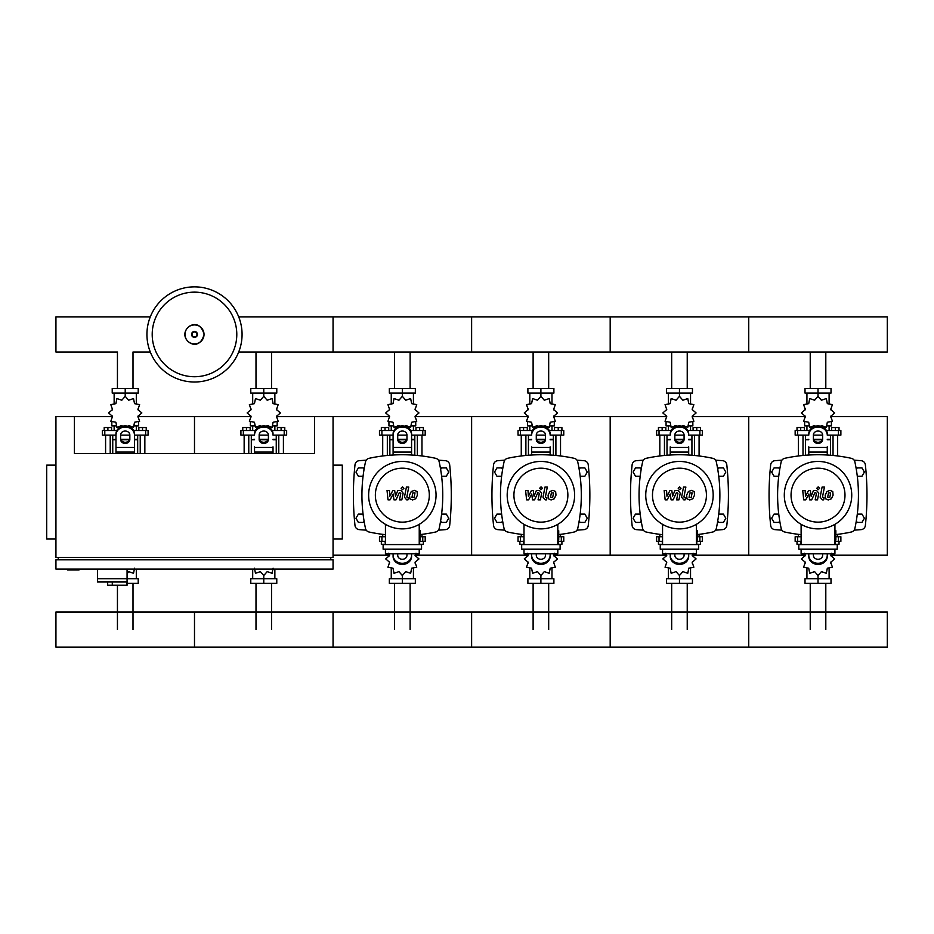 <?xml version="1.0" encoding="UTF-8"?>
<svg xmlns="http://www.w3.org/2000/svg" width="934" height="934" viewBox="0 0 934 934"><rect width="100%" height="100%" fill="white"/><g stroke="black" fill="none" stroke-linecap="round" stroke-linejoin="round"><path stroke-width="1.4" d="M67.481 569.063L67.481 569.985L79.028 569.985L79.028 569.063M55.935 465.144L46.7 465.144L46.7 539.035L55.935 539.035M333.053 465.144L342.299 465.144L342.299 539.035L333.053 539.035M58.247 559.828L58.247 557.516M330.753 559.828L330.753 557.516M276.709 416.646L314.583 416.646L314.583 453.597L74.416 453.597L74.416 416.646L55.935 416.646L55.935 557.516L333.053 557.516L333.053 416.646L389.408 416.646M314.583 416.646L333.053 416.646M333.053 559.828L55.935 559.828L55.935 569.063L333.053 569.063L333.053 559.828M97.51 569.063L97.51 578.765L138.22 578.765L138.22 583.376L127.071 583.376M127.071 569.063L127.071 585.221L126.802 581.999L97.51 581.999L97.51 578.765L127.071 578.765M112.29 581.999L112.29 585.221L126.802 585.221M97.51 581.999L107.667 581.999L107.667 585.221L112.29 585.221M825.808 352.001L825.808 388.474M810.233 352.001L810.233 388.474M687.237 352.001L687.237 388.474M671.674 352.001L671.674 388.474M548.678 352.001L548.678 388.474M533.116 352.001L533.116 388.474M410.119 352.001L410.119 388.474M394.557 352.001L394.557 388.474M271.56 352.001L271.56 388.474M255.998 352.001L255.998 388.474M150.292 352.001L133.002 352.001L133.002 388.474M150.292 316.859L55.935 316.859L55.935 352.001L117.439 352.001L117.439 388.474M810.233 629.563L810.233 583.376M825.808 629.563L825.808 583.376M671.674 629.563L671.674 583.376M687.237 629.563L687.237 583.376M533.116 629.563L533.116 583.376M548.678 629.563L548.678 583.376M394.557 629.563L394.557 583.376M410.119 629.563L410.119 583.376M255.998 629.563L255.998 583.376M271.56 629.563L271.56 583.376M117.439 629.563L117.439 585.221M133.002 629.563L133.002 583.376M857.284 476.223L861.989 476.223L864.382 472.067L861.989 467.911L857.19 467.911L856.315 469.428M718.725 476.223L723.43 476.223L725.823 472.067L723.43 467.911L718.631 467.911L717.756 469.428M580.166 476.223L584.871 476.223L587.264 472.067L584.871 467.911L580.072 467.911L579.197 469.428M441.607 476.223L446.312 476.223L448.705 472.067L446.312 467.911L441.502 467.911L440.626 469.428M779.727 469.428L778.851 467.911L774.053 467.911L771.647 472.067L774.053 476.223L778.746 476.223M641.168 469.428L640.292 467.911L635.494 467.911L633.089 472.067L635.494 476.223L640.187 476.223M502.609 469.428L501.733 467.911L496.935 467.911L494.53 472.067L496.935 476.223L501.628 476.223M364.05 469.428L363.174 467.911L358.376 467.911L355.971 472.067L358.376 476.223L363.069 476.223M856.315 520.892L857.19 522.41L861.989 522.41L864.382 518.253L861.989 514.097L857.284 514.097M717.756 520.892L718.631 522.41L723.43 522.41L725.823 518.253L723.43 514.097L718.725 514.097M579.197 520.892L580.072 522.41L584.871 522.41L587.264 518.253L584.871 514.097L580.166 514.097M440.626 520.892L441.502 522.41L446.312 522.41L448.705 518.253L446.312 514.097L441.607 514.097M778.746 514.097L774.053 514.097L771.647 518.253L774.053 522.41L778.851 522.41L779.727 520.892M640.187 514.097L635.494 514.097L633.089 518.253L635.494 522.41L640.292 522.41L641.168 520.892M501.628 514.097L496.935 514.097L494.53 518.253L496.935 522.41L501.733 522.41L502.609 520.892M363.069 514.097L358.376 514.097L355.971 518.253L358.376 522.41L363.174 522.41L364.05 520.892M242.069 334.43A47.576 47.576 0 0 1 194.494 382.006A47.576 47.576 0 0 1 146.93 334.43A47.576 47.576 0 0 1 194.494 286.855A47.576 47.576 0 0 1 242.069 334.43A47.576 47.576 0 0 0 194.494 286.855A47.576 47.576 0 0 0 146.93 334.43M194.494 292.144A42.287 42.287 0 0 1 236.792 334.43A42.287 42.287 0 0 1 194.494 376.729A42.287 42.287 0 0 1 152.207 334.43A42.287 42.287 0 0 1 194.494 292.144M238.707 352.001L887.3 352.001L887.3 316.859L748.741 316.859L748.741 352.001L748.741 316.859L610.182 316.859L610.182 352.001L610.182 316.859L471.623 316.859L471.623 352.001L471.623 316.859L333.053 316.859L333.053 352.001L333.053 316.859L238.707 316.859M833.035 455.465L833.035 435.116M837.646 455.979L837.646 435.116M831.645 430.504L831.645 427.55L835.335 427.55L835.335 430.504M835.335 427.55L839.036 427.55L839.036 430.504M798.395 455.979L798.395 435.116M803.006 455.465L803.006 435.116M797.006 430.504L797.006 427.55L800.695 427.55L800.695 430.504M800.695 427.55L804.396 427.55L804.396 430.504M820.636 426.208L821.43 425.659L826.333 427.352L827.326 422.261L832.416 421.269L830.735 416.354L834.646 412.945L830.735 409.547L832.416 404.632L827.326 403.64L826.333 398.549L821.43 400.231L818.021 396.32L814.611 400.231L809.708 398.549L808.716 403.64L803.625 404.632L805.306 409.547L801.395 412.945L805.306 416.354L803.625 421.269L808.716 422.261L809.708 427.352L814.611 425.659L815.405 426.208M831.412 421.981L831.412 425.881L827.162 425.881M822.772 425.881L821.021 425.881M818.021 396.32L818.021 393.086L805.015 393.086L805.015 388.474L831.015 388.474L831.015 393.086L818.021 393.086L818.021 388.474M806.929 425.881L806.929 430.504M829.1 425.881L829.1 430.504M829.1 404.118L829.1 393.086M806.929 404.118L806.929 393.086M805.143 408.333L805.085 409.944M815.02 425.881L813.257 425.881M808.867 425.881L804.629 425.881L804.629 421.981M822.329 439.739L813.712 439.739M808.786 439.739L805.552 439.739L805.552 455.243M822.492 439.272L813.537 439.272M808.786 439.272L806.007 439.739M827.255 435.116L840.88 435.116L840.88 430.504L826.392 430.504M813.397 435.116L822.644 435.116M809.65 430.504L795.161 430.504L795.161 435.116L808.786 435.116M830.489 435.116L830.489 439.272L827.255 439.272M830.489 455.243L830.489 439.739L827.255 439.739M694.476 455.465L694.476 435.116M699.087 455.979L699.087 435.116M693.086 430.504L693.086 427.55L696.776 427.55L696.776 430.504M696.776 427.55L700.477 427.55L700.477 430.504M659.824 455.979L659.824 435.116M664.448 455.465L664.448 435.116M658.447 430.504L658.447 427.55L662.136 427.55L662.136 430.504M662.136 427.55L665.837 427.55L665.837 430.504M682.065 426.208L682.871 425.659L687.774 427.352L688.767 422.261L693.857 421.269L692.176 416.354L696.087 412.945L692.176 409.547L693.857 404.632L688.767 403.64L687.774 398.549L682.871 400.231L679.462 396.32L676.053 400.231L671.149 398.549L670.157 403.64L665.055 404.632L666.748 409.547L662.836 412.945L666.748 416.354L665.055 421.269L670.157 422.261L671.149 427.352L676.053 425.659L676.846 426.208M692.853 421.981L692.853 425.881L688.603 425.881M684.213 425.881L682.462 425.881M679.462 396.32L679.462 393.086L666.456 393.086L666.456 388.474L692.456 388.474L692.456 393.086L679.462 393.086L679.462 388.474M668.37 425.881L668.37 430.504M690.541 425.881L690.541 430.504M690.541 404.118L690.541 393.086M668.37 404.118L668.37 393.086M666.584 408.333L666.526 409.944M676.461 425.881L674.698 425.881M670.308 425.881L666.07 425.881L666.07 421.981M683.77 439.739L675.154 439.739M670.227 439.739L666.993 439.739L666.993 455.243M683.933 439.272L674.978 439.272M670.227 439.272L667.448 439.739M688.697 435.116L702.321 435.116L702.321 430.504L687.833 430.504M674.838 435.116L684.073 435.116M671.091 430.504L656.602 430.504L656.602 435.116L670.227 435.116M691.931 435.116L691.931 439.272L688.697 439.272M691.931 455.243L691.931 439.739L688.697 439.739M555.905 455.465L555.905 435.116M560.528 455.979L560.528 435.116M554.527 430.504L554.527 427.55L558.217 427.55L558.217 430.504M558.217 427.55L561.918 427.55L561.918 430.504M521.265 455.979L521.265 435.116M525.889 455.465L525.889 435.116M519.888 430.504L519.888 427.55L523.577 427.55L523.577 430.504M523.577 427.55L527.278 427.55L527.278 430.504M543.506 426.208L544.3 425.659L549.215 427.352L550.208 422.261L555.298 421.269L553.617 416.354L557.528 412.945L553.617 409.547L555.298 404.632L550.208 403.64L549.215 398.549L544.3 400.231L540.903 396.32L537.494 400.231L532.59 398.549L531.586 403.64L526.496 404.632L528.189 409.547L524.266 412.945L528.189 416.354L526.496 421.269L531.586 422.261L532.59 427.352L537.494 425.659L538.288 426.208M554.294 421.981L554.294 425.881L550.044 425.881M545.654 425.881L543.903 425.881M540.903 396.32L540.903 393.086L527.897 393.086L527.897 388.474L553.897 388.474L553.897 393.086L540.903 393.086L540.903 388.474M529.812 425.881L529.812 430.504M551.982 425.881L551.982 430.504M551.982 404.118L551.982 393.086M529.812 404.118L529.812 393.086M528.025 408.333L527.967 409.944M537.891 425.881L536.139 425.881M531.75 425.881L527.5 425.881L527.5 421.981M545.211 439.739L536.595 439.739M531.656 439.739L528.434 439.739L528.434 455.243M545.374 439.272L536.42 439.272M531.656 439.272L528.889 439.739M550.138 435.116L563.762 435.116L563.762 430.504L549.274 430.504M536.279 435.116L545.514 435.116M532.532 430.504L518.031 430.504L518.031 435.116L531.656 435.116M553.372 435.116L553.372 439.272L550.138 439.272M553.372 455.243L553.372 439.739L550.138 439.739M417.346 455.465L417.346 435.116M421.97 455.979L421.97 435.116M415.969 430.504L415.969 427.55L419.658 427.55L419.658 430.504M419.658 427.55L423.359 427.55L423.359 430.504M382.707 455.979L382.707 435.116M387.33 455.465L387.33 435.116M381.329 430.504L381.329 427.55L385.018 427.55L385.018 430.504M385.018 427.55L388.719 427.55L388.719 430.504M404.947 426.208L405.741 425.659L410.656 427.352L411.649 422.261L416.739 421.269L415.058 416.354L418.969 412.945L415.058 409.547L416.739 404.632L411.649 403.64L410.656 398.549L405.741 400.231L402.344 396.32L398.935 400.231L394.02 398.549L393.027 403.64L387.937 404.632L389.618 409.547L385.707 412.945L389.618 416.354L387.937 421.269L393.027 422.261L394.02 427.352L398.935 425.659L399.729 426.208M415.735 421.981L415.735 425.881L411.485 425.881M407.096 425.881L405.344 425.881M402.344 396.32L402.344 393.086L389.338 393.086L389.338 388.474L415.338 388.474L415.338 393.086L402.344 393.086L402.344 388.474M391.253 425.881L391.253 430.504M413.423 425.881L413.423 430.504M413.423 404.118L413.423 393.086M391.253 404.118L391.253 393.086M389.466 408.333L389.408 409.944M399.332 425.881L397.58 425.881M393.191 425.881L388.941 425.881L388.941 421.981M406.652 439.739L398.036 439.739M393.097 439.739L389.863 439.739L389.863 455.243M406.815 439.272L397.861 439.272M393.097 439.272L390.33 439.739M411.579 435.116L425.203 435.116L425.203 430.504L410.715 430.504M397.721 435.116L406.955 435.116M393.961 430.504L379.473 430.504L379.473 435.116L393.097 435.116M414.813 435.116L414.813 439.272L411.579 439.272M414.813 455.243L414.813 439.739L411.579 439.739M278.787 453.597L278.787 435.116M283.411 453.597L283.411 435.116M277.398 430.504L277.398 427.55L281.099 427.55L281.099 430.504M281.099 427.55L284.788 427.55L284.788 430.504M244.148 453.597L244.148 435.116M248.771 453.597L248.771 435.116M242.758 430.504L242.758 427.55L246.459 427.55L246.459 430.504M246.459 427.55L250.149 427.55L250.149 430.504M266.388 426.208L267.182 425.659L272.086 427.352L273.09 422.261L278.18 421.269L276.487 416.354L280.41 412.945L276.487 409.547L278.18 404.632L273.09 403.64L272.086 398.549L267.182 400.231L263.773 396.32L260.376 400.231L255.461 398.549L254.468 403.64L249.378 404.632L251.059 409.547L247.148 412.945L251.059 416.354L249.378 421.269L254.468 422.261L255.461 427.352L260.376 425.659L261.17 426.208M277.176 421.981L277.176 425.881L272.926 425.881M268.537 425.881L266.785 425.881M263.773 396.32L263.773 393.086L250.779 393.086L250.779 388.474L276.779 388.474L276.779 393.086L263.773 393.086L263.773 388.474M252.694 425.881L252.694 430.504M274.865 425.881L274.865 430.504M274.865 404.118L274.865 393.086M252.694 404.118L252.694 393.086M250.907 408.333L250.849 409.944M260.773 425.881L259.022 425.881M254.632 425.881L250.382 425.881L250.382 421.981M268.081 439.739L259.465 439.739M254.538 439.739L251.304 439.739L251.304 453.597M268.256 439.272L259.302 439.272M254.538 439.272L251.771 439.739M273.02 435.116L286.645 435.116L286.645 430.504L272.144 430.504M259.162 435.116L268.397 435.116M255.402 430.504L240.914 430.504L240.914 435.116L254.538 435.116M276.254 435.116L276.254 439.272L273.02 439.272M276.254 453.597L276.254 439.739L273.02 439.739M140.228 453.597L140.228 435.116M144.852 453.597L144.852 435.116M138.839 430.504L138.839 427.55L142.54 427.55L142.54 430.504M142.54 427.55L146.229 427.55L146.229 430.504M105.589 453.597L105.589 435.116M110.212 453.597L110.212 435.116M104.199 430.504L104.199 427.55L107.9 427.55L107.9 430.504M107.9 427.55L111.59 427.55L111.59 430.504M127.83 426.208L128.623 425.659L133.527 427.352L134.531 422.261L139.621 421.269L137.928 416.354L141.84 412.945L137.928 409.547L139.621 404.632L134.531 403.64L133.527 398.549L128.623 400.231L125.214 396.32L121.805 400.231L116.902 398.549L115.909 403.64L110.819 404.632L112.5 409.547L108.589 412.945L112.5 416.354L110.819 421.269L115.909 422.261L116.902 427.352L121.805 425.659L122.611 426.208M138.617 421.981L138.617 425.881L134.368 425.881M129.978 425.881L128.227 425.881M125.214 396.32L125.214 393.086L112.22 393.086L112.22 388.474L138.22 388.474L138.22 393.086L125.214 393.086L125.214 388.474M114.135 425.881L114.135 430.504M136.306 425.881L136.306 430.504M136.306 404.118L136.306 393.086M114.135 404.118L114.135 393.086M112.349 408.333L112.29 409.944M122.214 425.881L120.463 425.881M116.073 425.881L111.823 425.881L111.823 421.981M129.522 439.739L120.906 439.739M115.979 439.739L112.745 439.739L112.745 453.597M129.698 439.272L120.743 439.272M115.979 439.272L113.212 439.739M134.449 435.116L148.086 435.116L148.086 430.504L133.585 430.504M120.603 435.116L129.838 435.116M116.843 430.504L102.355 430.504L102.355 435.116L115.979 435.116M137.683 435.116L137.683 439.272L134.449 439.272M137.683 453.597L137.683 439.739L134.449 439.739M801.115 541.346L795.161 541.346L795.161 536.735L801.115 536.735M835.848 536.735L840.88 536.735L840.88 541.346L834.926 541.346M798.395 534.341L798.395 536.735M801.115 544.3L800.695 541.346M800.695 544.3L797.006 544.3L797.006 541.346M837.646 534.341L837.646 536.735M839.036 541.346L839.036 544.3L835.335 544.3L835.335 541.346M804.361 553.243L805.306 555.496L801.395 558.906L805.306 562.303L803.625 567.218L808.716 568.211L809.708 573.301L814.611 571.62L818.021 575.531L821.43 571.62L826.333 573.301L827.326 568.211L832.416 567.218L830.735 562.303L834.646 558.906L830.735 555.496L831.68 553.243M818.021 575.531L818.021 578.765L831.015 578.765L831.015 583.376L805.015 583.376L805.015 578.765L818.021 578.765L818.021 583.376M806.929 567.732L806.929 578.765M829.1 567.732L829.1 578.765M830.886 563.517L830.956 561.906M662.556 541.346L656.602 541.346L656.602 536.735L662.556 536.735M697.289 536.735L702.321 536.735L702.321 541.346L696.367 541.346M659.824 534.341L659.824 536.735M662.556 544.3L662.136 541.346M662.136 544.3L658.447 544.3L658.447 541.346M699.087 534.341L699.087 536.735M700.477 541.346L700.477 544.3L696.776 544.3L696.776 541.346M665.802 553.243L666.748 555.496L662.836 558.906L666.748 562.303L665.055 567.218L670.157 568.211L671.149 573.301L676.053 571.62L679.462 575.531L682.871 571.62L687.774 573.301L688.767 568.211L693.857 567.218L692.176 562.303L696.087 558.906L692.176 555.496L693.11 553.243M679.462 575.531L679.462 578.765L692.456 578.765L692.456 583.376L666.456 583.376L666.456 578.765L679.462 578.765L679.462 583.376M668.37 567.732L668.37 578.765M690.541 567.732L690.541 578.765M692.327 563.517L692.386 561.906M523.997 541.346L518.031 541.346L518.031 536.735L523.997 536.735M558.73 536.735L563.762 536.735L563.762 541.346L557.808 541.346M521.265 534.341L521.265 536.735M523.997 544.3L523.577 541.346M523.577 544.3L519.888 544.3L519.888 541.346M560.528 534.341L560.528 536.735M561.918 541.346L561.918 544.3L558.217 544.3L558.217 541.346M527.243 553.243L528.189 555.496L524.266 558.906L528.189 562.303L526.496 567.218L531.586 568.211L532.59 573.301L537.494 571.62L540.903 575.531L544.3 571.62L549.215 573.301L550.208 568.211L555.298 567.218L553.617 562.303L557.528 558.906L553.617 555.496L554.551 553.243M540.903 575.531L540.903 578.765L553.897 578.765L553.897 583.376L527.897 583.376L527.897 578.765L540.903 578.765L540.903 583.376M529.812 567.732L529.812 578.765M551.982 567.732L551.982 578.765M553.769 563.517L553.827 561.906M385.438 541.346L379.473 541.346L379.473 536.735L385.438 536.735M420.172 536.735L425.203 536.735L425.203 541.346L419.238 541.346M382.707 534.341L382.707 536.735M385.438 544.3L385.018 541.346M385.018 544.3L381.329 544.3L381.329 541.346M421.97 534.341L421.97 536.735M423.359 541.346L423.359 544.3L419.658 544.3L419.658 541.346M388.684 553.243L389.618 555.496L385.707 558.906L389.618 562.303L387.937 567.218L393.027 568.211L394.02 573.301L398.935 571.62L402.344 575.531L405.741 571.62L410.656 573.301L411.649 568.211L416.739 567.218L415.058 562.303L418.969 558.906L415.058 555.496L415.992 553.243M402.344 575.531L402.344 578.765L415.338 578.765L415.338 583.376L389.338 583.376L389.338 578.765L402.344 578.765L402.344 583.376M391.253 567.732L391.253 578.765M413.423 567.732L413.423 578.765M415.21 563.517L415.268 561.906M254.468 568.211L255.461 573.301L260.376 571.62L263.773 575.531L267.182 571.62L272.086 573.301L273.09 568.211M263.773 575.531L263.773 578.765L276.779 578.765L276.779 583.376L250.779 583.376L250.779 578.765L263.773 578.765L263.773 583.376M252.694 569.063L252.694 578.765M274.865 569.063L274.865 578.765M127.071 573.931L128.623 571.62L133.527 573.301L134.531 568.211M136.306 569.063L136.306 578.765M887.3 629.563L887.3 647.145L748.741 647.145L748.741 611.992L748.741 647.145L610.182 647.145L610.182 611.992L610.182 647.145L471.623 647.145L471.623 611.992L471.623 647.145L333.053 647.145L333.053 611.992L333.053 647.145L194.494 647.145L194.494 611.992L194.494 647.145L55.935 647.145L55.935 611.992L887.3 611.992L887.3 629.563M830.676 492.895L828.505 492.895L827.629 497.437L829.789 497.437L830.676 492.895M826.964 491.529L825.201 495.148L825.551 498.803L828.213 499.947L831.342 498.803L833.105 495.148L832.754 491.529L830.069 490.373L826.964 491.529M822.095 487.058L820.134 497.168L822.34 499.842L823.671 499.842L824.045 497.869L822.492 497.016L824.43 487.058L822.095 487.058M818.184 489.685L819.597 488.272L818.184 486.859L816.76 488.272L818.184 489.685M805.75 499.842L808.844 493.969L809.661 499.842L811.693 499.842L815.055 492.463L816.444 493.304L815.184 499.842L817.519 499.842L818.803 493.14L816.585 490.478L813.491 490.49L811.156 496.269L810.362 490.49L808.54 490.49L805.517 496.269L805.131 490.49L802.726 490.49L803.707 499.842L805.75 499.842M692.117 492.895L689.946 492.895L689.059 497.437L691.23 497.437L692.117 492.895M688.393 491.529L686.63 495.148L686.98 498.803L689.654 499.947L692.783 498.803L694.546 495.148L694.196 491.529L691.51 490.373L688.393 491.529M683.536 487.058L681.575 497.168L683.781 499.842L685.101 499.842L685.486 497.869L683.933 497.016L685.871 487.058L683.536 487.058M679.613 489.685L681.038 488.272L679.613 486.859L678.201 488.272L679.613 489.685M667.18 499.842L670.285 493.969L671.091 499.842L673.134 499.842L676.496 492.463L677.886 493.304L676.625 499.842L678.96 499.842L680.244 493.14L678.026 490.478L674.932 490.49L672.597 496.269L671.803 490.49L669.982 490.49L666.958 496.269L666.572 490.49L664.156 490.49L665.148 499.842L667.18 499.842M553.558 492.895L551.387 492.895L550.5 497.437L552.671 497.437L553.558 492.895M549.834 491.529L548.071 495.148L548.421 498.803L551.095 499.947L554.224 498.803L555.987 495.148L555.637 491.529L552.951 490.373L549.834 491.529M544.977 487.058L543.004 497.168L545.222 499.842L546.542 499.842L546.927 497.869L545.374 497.016L547.301 487.058L544.977 487.058M541.055 489.685L542.467 488.272L541.055 486.859L539.642 488.272L541.055 489.685M528.621 499.842L531.726 493.969L532.532 499.842L534.575 499.842L537.937 492.463L539.327 493.304L538.066 499.842L540.401 499.842L541.685 493.14L539.467 490.478L536.373 490.49L534.038 496.269L533.244 490.49L531.411 490.49L528.387 496.269L528.002 490.49L525.597 490.49L526.589 499.842L528.621 499.842M415 492.895L412.828 492.895L411.941 497.437L414.112 497.437L415 492.895M411.275 491.529L409.512 495.148L409.863 498.803L412.536 499.947L415.665 498.803L417.428 495.148L417.078 491.529L414.392 490.373L411.275 491.529M406.418 487.058L404.445 497.168L406.652 499.842L407.983 499.842L408.368 497.869L406.815 497.016L408.742 487.058L406.418 487.058M402.496 489.685L403.908 488.272L402.496 486.859L401.083 488.272L402.496 489.685M390.062 499.842L393.156 493.969L393.973 499.842L396.016 499.842L399.378 492.463L400.768 493.304L399.507 499.842L401.842 499.842L403.126 493.14L400.908 490.478L397.814 490.49L395.479 496.269L394.685 490.49L392.852 490.49L389.828 496.269L389.443 490.49L387.038 490.49L388.019 499.842L390.062 499.842M851.738 495.16A33.717 33.717 0 0 1 818.021 528.877A33.717 33.717 0 0 1 784.303 495.16A33.717 33.717 0 0 1 818.021 461.443A33.717 33.717 0 0 1 851.738 495.16M844.99 495.16A26.969 26.969 0 0 1 818.021 522.141A26.969 26.969 0 0 1 791.051 495.16A26.969 26.969 0 0 1 818.021 468.191A26.969 26.969 0 0 1 844.99 495.16M834.926 530.722L835.848 530.722L835.848 539.969L834.926 539.969M798.803 544.58L798.803 549.204L837.238 549.204L837.238 544.58L798.803 544.58M801.115 549.204L801.115 553.815L834.926 553.815L834.926 549.204M834.926 544.58L834.926 524.336M801.115 524.336L801.115 544.58M713.179 495.16A33.717 33.717 0 0 1 679.462 528.877A33.717 33.717 0 0 1 645.744 495.16A33.717 33.717 0 0 1 679.462 461.443A33.717 33.717 0 0 1 713.179 495.16M706.431 495.16A26.969 26.969 0 0 1 679.462 522.141A26.969 26.969 0 0 1 652.481 495.16A26.969 26.969 0 0 1 679.462 468.191A26.969 26.969 0 0 1 706.431 495.16M696.367 530.722L697.289 530.722L697.289 539.969L696.367 539.969M660.245 544.58L660.245 549.204L698.679 549.204L698.679 544.58L660.245 544.58M662.556 549.204L662.556 553.815L696.367 553.815L696.367 549.204M696.367 544.58L696.367 524.336M662.556 524.336L662.556 544.58M574.62 495.16A33.717 33.717 0 0 1 540.903 528.877A33.717 33.717 0 0 1 507.185 495.16A33.717 33.717 0 0 1 540.903 461.443A33.717 33.717 0 0 1 574.62 495.16M567.872 495.16A26.969 26.969 0 0 1 540.903 522.141A26.969 26.969 0 0 1 513.922 495.16A26.969 26.969 0 0 1 540.903 468.191A26.969 26.969 0 0 1 567.872 495.16M557.808 530.722L558.73 530.722L558.73 539.969L557.808 539.969M521.686 544.58L521.686 549.204L560.108 549.204L560.108 544.58L521.686 544.58M523.997 549.204L523.997 553.815L557.808 553.815L557.808 549.204M557.808 544.58L557.808 524.336M523.997 524.336L523.997 544.58M436.05 495.16A33.717 33.717 0 0 1 402.344 528.877A33.717 33.717 0 0 1 368.626 495.16A33.717 33.717 0 0 1 402.344 461.443A33.717 33.717 0 0 1 436.05 495.16M429.313 495.16A26.969 26.969 0 0 1 402.344 522.141A26.969 26.969 0 0 1 375.363 495.16A26.969 26.969 0 0 1 402.344 468.191A26.969 26.969 0 0 1 429.313 495.16M419.238 530.722L420.172 530.722L420.172 539.969L419.238 539.969M383.127 544.58L383.127 549.204L421.549 549.204L421.549 544.58L383.127 544.58M385.438 549.204L385.438 553.815L419.238 553.815L419.238 549.204M419.238 544.58L419.238 524.336M385.438 524.336L385.438 544.58M801.115 534.668A157.181 157.181 0 0 1 784.712 532.006A4.623 4.623 0 0 1 781.174 528.469A157.181 157.181 0 0 1 781.174 461.851A4.623 4.623 0 0 1 784.712 458.314A157.181 157.181 0 0 1 851.329 458.314A4.623 4.623 0 0 1 854.867 461.851A157.181 157.181 0 0 1 854.867 528.469A4.623 4.623 0 0 1 851.329 532.006A157.181 157.181 0 0 1 835.848 534.563M827.255 446.837L827.255 455.021M808.786 455.021L808.786 446.837M813.397 435.034L813.397 439.447A4.623 4.005 180 0 0 818.021 443.452A4.623 4.005 180 0 0 822.644 439.447L822.644 435.034A4.623 4.005 180 0 0 818.021 431.041A4.623 4.005 180 0 0 813.397 435.034M822.644 438.291A4.623 4.005 0 0 1 818.021 442.296A4.623 4.005 0 0 1 813.397 438.291M827.255 435.034A9.235 7.997 180 0 0 818.021 427.036A9.235 7.997 180 0 0 808.786 435.034M808.786 433.878A9.235 7.997 -0 0 1 818.021 425.881A9.235 7.997 -0 0 1 827.255 433.878M808.786 555.286L808.786 556.442A9.235 7.997 0 0 0 818.021 564.44A9.235 7.997 0 0 0 827.255 556.442L827.255 555.286A9.235 7.997 180 0 1 818.021 563.284A9.235 7.997 180 0 1 808.786 555.286L808.786 553.815M822.644 553.815L822.644 555.286A4.623 4.005 180 0 1 818.021 559.291A4.623 4.005 180 0 1 813.397 555.286L813.397 553.815M827.255 555.286L827.255 553.815M662.556 534.668A157.181 157.181 0 0 1 646.153 532.006A4.623 4.623 0 0 1 642.615 528.469A157.181 157.181 0 0 1 642.615 461.851A4.623 4.623 0 0 1 646.153 458.314A157.181 157.181 0 0 1 712.77 458.314A4.623 4.623 0 0 1 716.308 461.851A157.181 157.181 0 0 1 716.308 528.469A4.623 4.623 0 0 1 712.77 532.006A157.181 157.181 0 0 1 697.289 534.563M688.697 446.837L688.697 455.021M670.227 455.021L670.227 446.837M674.838 435.034L674.838 439.447A4.623 4.005 180 0 0 679.462 443.452A4.623 4.005 180 0 0 684.073 439.447L684.073 435.034A4.623 4.005 180 0 0 679.462 431.041A4.623 4.005 180 0 0 674.838 435.034M684.073 438.291A4.623 4.005 0 0 1 679.462 442.296A4.623 4.005 0 0 1 674.838 438.291M688.697 435.034A9.235 7.997 180 0 0 679.462 427.036A9.235 7.997 180 0 0 670.227 435.034M670.227 433.878A9.235 7.997 -0 0 1 679.462 425.881A9.235 7.997 -0 0 1 688.697 433.878M670.227 555.286L670.227 556.442A9.235 7.997 0 0 0 679.462 564.44A9.235 7.997 0 0 0 688.697 556.442L688.697 555.286A9.235 7.997 180 0 1 679.462 563.284A9.235 7.997 180 0 1 670.227 555.286L670.227 553.815M684.073 553.815L684.073 555.286A4.623 4.005 180 0 1 679.462 559.291A4.623 4.005 180 0 1 674.838 555.286L674.838 553.815M688.697 555.286L688.697 553.815M523.997 534.668A157.181 157.181 0 0 1 507.594 532.006A4.623 4.623 0 0 1 504.056 528.469A157.181 157.181 0 0 1 504.056 461.851A4.623 4.623 0 0 1 507.594 458.314A157.181 157.181 0 0 1 574.212 458.314A4.623 4.623 0 0 1 577.737 461.851A157.181 157.181 0 0 1 577.737 528.469A4.623 4.623 0 0 1 574.212 532.006A157.181 157.181 0 0 1 558.73 534.563M550.138 446.837L550.138 455.021M531.656 455.021L531.656 446.837M536.279 435.034L536.279 439.447A4.623 4.005 180 0 0 540.903 443.452A4.623 4.005 180 0 0 545.514 439.447L545.514 435.034A4.623 4.005 180 0 0 540.903 431.041A4.623 4.005 180 0 0 536.279 435.034M545.514 438.291A4.623 4.005 0 0 1 540.903 442.296A4.623 4.005 0 0 1 536.279 438.291M550.138 435.034A9.235 7.997 180 0 0 540.903 427.036A9.235 7.997 180 0 0 531.656 435.034M531.656 433.878A9.235 7.997 -0 0 1 540.903 425.881A9.235 7.997 -0 0 1 550.138 433.878M531.656 555.286L531.656 556.442A9.235 7.997 0 0 0 540.903 564.44A9.235 7.997 0 0 0 550.138 556.442L550.138 555.286A9.235 7.997 180 0 1 540.903 563.284A9.235 7.997 180 0 1 531.656 555.286L531.656 553.815M545.514 553.815L545.514 555.286A4.623 4.005 180 0 1 540.903 559.291A4.623 4.005 180 0 1 536.279 555.286L536.279 553.815M550.138 555.286L550.138 553.815M385.438 534.668A157.181 157.181 0 0 1 369.035 532.006A4.623 4.623 0 0 1 365.498 528.469A157.181 157.181 0 0 1 365.498 461.851A4.623 4.623 0 0 1 369.035 458.314A157.181 157.181 0 0 1 435.653 458.314A4.623 4.623 0 0 1 439.178 461.851A157.181 157.181 0 0 1 439.178 528.469A4.623 4.623 0 0 1 435.653 532.006A157.181 157.181 0 0 1 420.172 534.563M439.178 528.469A4.623 4.623 0 0 1 435.653 532.006M393.097 455.021L393.097 433.878A9.235 7.997 -0 0 1 402.344 425.881A9.235 7.997 -0 0 1 411.579 433.878L411.579 455.021M397.721 435.034L397.721 439.447A4.623 4.005 180 0 0 402.344 443.452A4.623 4.005 180 0 0 406.955 439.447L406.955 435.034A4.623 4.005 180 0 0 402.344 431.041A4.623 4.005 180 0 0 397.721 435.034M406.955 438.291A4.623 4.005 0 0 1 402.344 442.296A4.623 4.005 0 0 1 397.721 438.291M393.097 433.878L393.097 446.837M411.579 435.034A9.235 7.997 180 0 0 402.344 427.036A9.235 7.997 180 0 0 393.097 435.034M393.097 555.286L393.097 556.442A9.235 7.997 0 0 0 402.344 564.44A9.235 7.997 0 0 0 411.579 556.442L411.579 555.286A9.235 7.997 180 0 1 402.344 563.284A9.235 7.997 180 0 1 393.097 555.286L393.097 553.815M406.955 553.815L406.955 555.286A4.623 4.005 180 0 1 402.344 559.291A4.623 4.005 180 0 1 397.721 555.286L397.721 553.815M411.579 555.286L411.579 553.815M273.02 446.837L273.02 453.597M254.538 453.597L254.538 446.837M259.162 435.034L259.162 439.447A4.623 4.005 180 0 0 263.773 443.452A4.623 4.005 180 0 0 268.397 439.447L268.397 435.034A4.623 4.005 180 0 0 263.773 431.041A4.623 4.005 180 0 0 259.162 435.034M268.397 438.291A4.623 4.005 0 0 1 263.773 442.296A4.623 4.005 0 0 1 259.162 438.291M273.02 435.034A9.235 7.997 180 0 0 263.773 427.036A9.235 7.997 180 0 0 254.538 435.034M254.538 433.878A9.235 7.997 -0 0 1 263.773 425.881A9.235 7.997 -0 0 1 273.02 433.878M115.979 453.597L115.979 433.878A9.235 7.997 -0 0 1 125.214 425.881A9.235 7.997 -0 0 1 134.449 433.878L134.449 453.597M120.603 435.034L120.603 439.447A4.623 4.005 180 0 0 125.214 443.452A4.623 4.005 180 0 0 129.838 439.447L129.838 435.034A4.623 4.005 180 0 0 125.214 431.041A4.623 4.005 180 0 0 120.603 435.034M129.838 438.291A4.623 4.005 0 0 1 125.214 442.296A4.623 4.005 0 0 1 120.603 438.291M115.979 433.878L115.979 446.837M134.449 435.034A9.235 7.997 180 0 0 125.214 427.036A9.235 7.997 180 0 0 115.979 435.034M781.921 460.158A520.11 520.11 0 0 0 774.893 460.696A4.623 4.623 0 0 0 770.678 464.805A285.769 285.769 0 0 0 770.678 525.515A4.623 4.623 0 0 0 774.893 529.625A520.11 520.11 0 0 0 781.921 530.162M854.12 530.162A520.11 520.11 0 0 0 861.148 529.625A4.623 4.623 0 0 0 865.363 525.515A285.769 285.769 0 0 0 865.363 464.805A4.623 4.623 0 0 0 861.148 460.696A520.11 520.11 0 0 0 854.12 460.158M643.363 460.158A520.11 520.11 0 0 0 636.323 460.696A4.623 4.623 0 0 0 632.12 464.805A285.769 285.769 0 0 0 632.12 525.515A4.623 4.623 0 0 0 636.323 529.625A520.11 520.11 0 0 0 643.363 530.162M715.561 530.162A520.11 520.11 0 0 0 722.589 529.625A4.623 4.623 0 0 0 726.804 525.515A285.769 285.769 0 0 0 726.804 464.805A4.623 4.623 0 0 0 722.589 460.696A520.11 520.11 0 0 0 715.561 460.158M504.804 460.158A520.11 520.11 0 0 0 497.764 460.696A4.623 4.623 0 0 0 493.561 464.805A285.769 285.769 0 0 0 493.561 525.515A4.623 4.623 0 0 0 497.764 529.625A520.11 520.11 0 0 0 504.804 530.162M576.99 530.162A520.11 520.11 0 0 0 584.03 529.625A4.623 4.623 0 0 0 588.245 525.515A285.769 285.769 0 0 0 588.245 464.805A4.623 4.623 0 0 0 584.03 460.696A520.11 520.11 0 0 0 576.99 460.158M366.245 460.158A520.11 520.11 0 0 0 359.205 460.696A4.623 4.623 0 0 0 355.002 464.805A285.769 285.769 0 0 0 355.002 525.515A4.623 4.623 0 0 0 359.205 529.625A520.11 520.11 0 0 0 366.245 530.162M438.431 530.162A520.11 520.11 0 0 0 445.471 529.625A4.623 4.623 0 0 0 449.674 525.515A285.769 285.769 0 0 0 449.674 464.805A4.623 4.623 0 0 0 445.471 460.696A520.11 520.11 0 0 0 438.431 460.158M830.956 555.205L887.3 555.205L887.3 416.646L830.956 416.646M692.386 416.646L748.741 416.646L748.741 555.205L748.741 416.646L805.085 416.646M692.386 555.205L805.085 555.205M553.827 416.646L610.182 416.646L610.182 555.205L610.182 416.646L666.526 416.646M553.827 555.205L666.526 555.205M415.268 416.646L471.623 416.646L471.623 555.205L471.623 416.646L527.967 416.646M415.268 555.205L527.967 555.205M333.053 555.205L389.408 555.205M138.15 416.646L194.494 416.646L194.494 453.597L194.494 416.646L250.849 416.646M74.416 416.646L112.29 416.646M204.021 334.43A9.527 9.527 0 0 1 194.494 343.957A9.527 9.527 0 0 1 184.979 334.43A9.527 9.527 0 0 1 194.494 324.915A9.527 9.527 0 0 1 204.021 334.43M197.436 334.43A2.942 2.942 0 0 1 194.494 337.372A2.942 2.942 0 0 1 191.563 334.43A2.942 2.942 0 0 1 194.494 331.488A2.942 2.942 0 0 1 197.436 334.43M196.946 334.43A2.44 2.44 0 0 1 194.494 336.882A2.44 2.44 0 0 1 192.054 334.43A2.44 2.44 0 0 1 194.494 331.99A2.44 2.44 0 0 1 196.946 334.43M838.44 435.116L838.44 430.504M797.601 435.116L797.601 430.504M699.881 435.116L699.881 430.504M659.03 435.116L659.03 430.504M561.322 435.116L561.322 430.504M520.471 435.116L520.471 430.504M422.763 435.116L422.763 430.504M381.913 435.116L381.913 430.504M284.205 435.116L284.205 430.504M243.354 435.116L243.354 430.504M145.646 435.116L145.646 430.504M104.795 435.116L104.795 430.504M838.44 536.735L838.44 541.346M797.601 536.735L797.601 541.346M699.881 536.735L699.881 541.346M659.03 536.735L659.03 541.346M561.322 536.735L561.322 541.346M520.471 536.735L520.471 541.346M422.763 536.735L422.763 541.346M381.913 536.735L381.913 541.346M827.255 452.068L808.786 452.068M827.255 447.456L808.786 447.456M688.697 452.068L670.227 452.068M688.697 447.456L670.227 447.456M550.138 452.068L531.656 452.068M550.138 447.456L531.656 447.456M411.579 452.068L393.097 452.068M411.579 447.456L393.097 447.456M273.02 452.068L254.538 452.068M273.02 447.456L254.538 447.456M134.449 452.068L115.979 452.068M134.449 447.456L115.979 447.456M184.897 334.43C184.442 342.638 199.362 351.803 204.102 334.43C199.362 317.058 184.442 326.223 184.897 334.43M830.956 408.333L830.956 409.944M830.956 415.957L830.956 417.708M805.085 415.957L805.085 417.708M805.552 435.116L805.552 439.272M692.386 408.333L692.386 409.944M692.386 415.957L692.386 417.708M666.526 415.957L666.526 417.708M666.993 435.116L666.993 439.272M553.827 408.333L553.827 409.944M553.827 415.957L553.827 417.708M527.967 415.957L527.967 417.708M528.434 435.116L528.434 439.272M415.268 408.333L415.268 409.944M415.268 415.957L415.268 417.708M389.408 415.957L389.408 417.708M389.863 435.116L389.863 439.272M276.709 408.333L276.709 409.944M276.709 415.957L276.709 417.708M250.849 415.957L250.849 417.708M251.304 435.116L251.304 439.272M138.15 408.333L138.15 409.944M138.15 415.957L138.15 417.708M112.29 415.957L112.29 417.708M112.745 435.116L112.745 439.272M805.085 563.517L805.085 561.906M805.085 555.893L805.085 554.142M830.956 555.893L830.956 554.142M666.526 563.517L666.526 561.906M666.526 555.893L666.526 554.142M692.386 555.893L692.386 554.142M527.967 563.517L527.967 561.906M527.967 555.893L527.967 554.142M553.827 555.893L553.827 554.142M389.408 563.517L389.408 561.906M389.408 555.893L389.408 554.142M415.268 555.893L415.268 554.142"/></g></svg>
